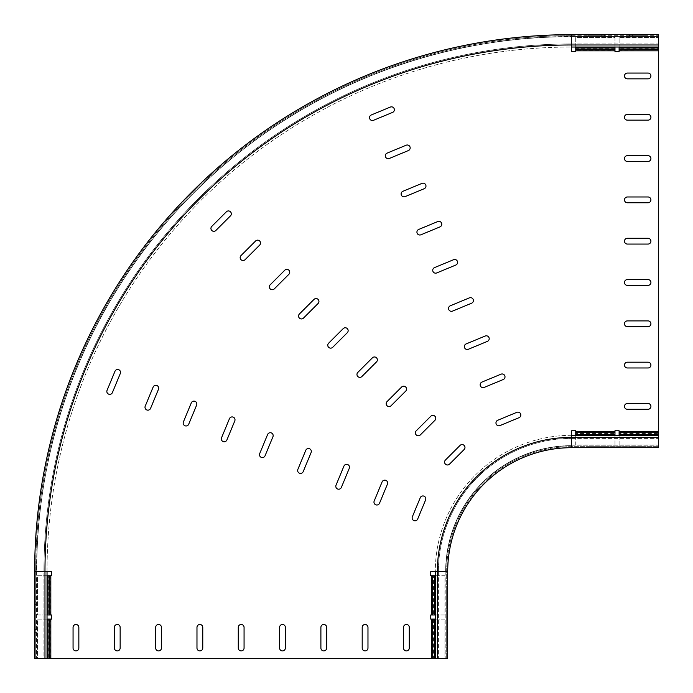 <?xml version="1.0" encoding="UTF-8"?>
<svg xmlns="http://www.w3.org/2000/svg" width="693" height="693" viewBox="0 0 693 693"><rect width="100%" height="100%" fill="white"/><g stroke="black" fill="none" stroke-linecap="round" stroke-linejoin="round"><path stroke-width="0.52" stroke-dasharray="3.46 2.6" d="M498.847 425.814A2.893 2.893 0 0 0 499.948 425.589L519.031 417.688A2.893 2.893 0 0 0 520.599 413.912A2.893 2.893 0 0 0 516.813 412.344L497.739 420.253A2.893 2.893 0 0 0 498.847 425.814M483.038 387.647A2.893 2.893 0 0 0 484.147 387.43L503.222 379.53A2.893 2.893 0 0 0 504.79 375.753A2.893 2.893 0 0 0 501.013 374.185L481.93 382.086A2.893 2.893 0 0 0 483.038 387.647M467.229 349.489A2.893 2.893 0 0 0 468.338 349.272L487.422 341.363A2.893 2.893 0 0 0 488.981 337.586A2.893 2.893 0 0 0 485.204 336.027L466.12 343.927A2.893 2.893 0 0 0 467.229 349.489M451.42 311.33A2.893 2.893 0 0 0 452.529 311.114L471.612 303.205A2.893 2.893 0 0 0 473.172 299.428A2.893 2.893 0 0 0 469.395 297.86L450.32 305.769A2.893 2.893 0 0 0 451.42 311.33M372.392 120.53A2.893 2.893 0 0 0 373.501 120.305L392.576 112.405A2.893 2.893 0 0 0 394.144 108.628A2.893 2.893 0 0 0 390.367 107.06L371.283 114.969A2.893 2.893 0 0 0 372.392 120.53M388.201 158.688A2.893 2.893 0 0 0 389.301 158.472L408.385 150.563A2.893 2.893 0 0 0 409.953 146.786A2.893 2.893 0 0 0 406.167 145.218L387.092 153.127A2.893 2.893 0 0 0 388.201 158.688M404.002 196.847A2.893 2.893 0 0 0 405.11 196.63L424.194 188.721A2.893 2.893 0 0 0 425.753 184.944A2.893 2.893 0 0 0 421.976 183.385L402.902 191.285A2.893 2.893 0 0 0 404.002 196.847M419.811 235.005A2.893 2.893 0 0 0 420.92 234.788L439.994 226.888A2.893 2.893 0 0 0 441.562 223.111A2.893 2.893 0 0 0 437.785 221.543L418.702 229.444A2.893 2.893 0 0 0 419.811 235.005M435.62 273.172A2.893 2.893 0 0 0 436.72 272.947L455.803 265.047A2.893 2.893 0 0 0 457.371 261.27A2.893 2.893 0 0 0 453.594 259.702L434.511 267.611A2.893 2.893 0 0 0 435.62 273.172M447.479 464.977A2.893 2.893 0 0 0 449.523 464.128L464.128 449.523A2.893 2.893 0 0 0 464.128 445.434A2.893 2.893 0 0 0 460.039 445.434L445.434 460.039A2.893 2.893 0 0 0 447.479 464.977M418.277 435.767A2.893 2.893 0 0 0 420.322 434.927L434.927 420.322A2.893 2.893 0 0 0 434.927 416.233A2.893 2.893 0 0 0 430.829 416.233L416.233 430.829A2.893 2.893 0 0 0 418.277 435.767M389.068 406.566A2.893 2.893 0 0 0 391.112 405.717L405.717 391.112A2.893 2.893 0 0 0 405.717 387.023A2.893 2.893 0 0 0 401.628 387.023L387.023 401.628A2.893 2.893 0 0 0 389.068 406.566M359.858 377.356A2.893 2.893 0 0 0 361.902 376.507L376.507 361.902A2.893 2.893 0 0 0 376.507 357.813A2.893 2.893 0 0 0 372.418 357.813L357.813 372.418A2.893 2.893 0 0 0 359.858 377.356M213.825 231.323A2.893 2.893 0 0 0 215.869 230.474L230.474 215.869A2.893 2.893 0 0 0 230.474 211.781A2.893 2.893 0 0 0 226.386 211.781L211.781 226.386A2.893 2.893 0 0 0 213.825 231.323M243.035 260.525A2.893 2.893 0 0 0 245.079 259.684L259.684 245.079A2.893 2.893 0 0 0 259.684 240.991A2.893 2.893 0 0 0 255.596 240.991L240.991 255.596A2.893 2.893 0 0 0 243.035 260.525M272.236 289.735A2.893 2.893 0 0 0 274.289 288.886L288.886 274.289A2.893 2.893 0 0 0 288.886 270.192A2.893 2.893 0 0 0 284.797 270.192L270.192 284.797A2.893 2.893 0 0 0 272.236 289.735M301.446 318.945A2.893 2.893 0 0 0 303.491 318.096L318.096 303.491A2.893 2.893 0 0 0 318.096 299.402A2.893 2.893 0 0 0 314.007 299.402L299.402 314.007A2.893 2.893 0 0 0 301.446 318.945M330.656 348.146A2.893 2.893 0 0 0 332.701 347.306L347.306 332.701A2.893 2.893 0 0 0 347.306 328.612A2.893 2.893 0 0 0 343.217 328.612L328.612 343.217A2.893 2.893 0 0 0 330.656 348.146M109.737 394.36A2.893 2.893 0 0 0 112.405 392.576L120.305 373.501A2.893 2.893 0 0 0 118.746 369.716A2.893 2.893 0 0 0 114.969 371.283L107.06 390.367A2.893 2.893 0 0 0 109.737 394.36M147.895 410.169A2.893 2.893 0 0 0 150.563 408.385L158.472 389.301A2.893 2.893 0 0 0 156.904 385.525A2.893 2.893 0 0 0 153.127 387.092L145.218 406.167A2.893 2.893 0 0 0 147.895 410.169M186.053 425.978A2.893 2.893 0 0 0 188.721 424.194L196.63 405.11A2.893 2.893 0 0 0 195.062 401.334A2.893 2.893 0 0 0 191.285 402.902L183.385 421.976A2.893 2.893 0 0 0 186.053 425.978M224.211 441.779A2.893 2.893 0 0 0 226.888 439.994L234.788 420.92A2.893 2.893 0 0 0 233.22 417.143A2.893 2.893 0 0 0 229.444 418.702L221.543 437.785A2.893 2.893 0 0 0 224.211 441.779M415.02 520.815A2.893 2.893 0 0 0 417.688 519.031L425.589 499.948A2.893 2.893 0 0 0 424.029 496.171A2.893 2.893 0 0 0 420.253 497.739L412.344 516.813A2.893 2.893 0 0 0 415.02 520.815M376.853 505.006A2.893 2.893 0 0 0 379.53 503.222L387.43 484.147A2.893 2.893 0 0 0 385.862 480.362A2.893 2.893 0 0 0 382.086 481.93L374.185 501.013A2.893 2.893 0 0 0 376.853 505.006M338.695 489.206A2.893 2.893 0 0 0 341.363 487.422L349.272 468.338A2.893 2.893 0 0 0 347.704 464.561A2.893 2.893 0 0 0 343.927 466.12L336.027 485.204A2.893 2.893 0 0 0 338.695 489.206M300.537 473.397A2.893 2.893 0 0 0 303.205 471.612L311.114 452.529A2.893 2.893 0 0 0 309.546 448.752A2.893 2.893 0 0 0 305.769 450.32L297.86 469.395A2.893 2.893 0 0 0 300.537 473.397M262.378 457.588A2.893 2.893 0 0 0 265.047 455.803L272.947 436.72A2.893 2.893 0 0 0 271.387 432.943A2.893 2.893 0 0 0 267.611 434.511L259.702 453.594A2.893 2.893 0 0 0 262.378 457.588M75.953 650.918A2.893 2.893 0 0 0 78.846 648.024L78.846 627.373A2.893 2.893 0 0 0 75.953 624.48A2.893 2.893 0 0 0 73.06 627.373L73.06 648.024A2.893 2.893 0 0 0 75.953 650.918M117.256 650.918A2.893 2.893 0 0 0 120.149 648.024L120.149 627.373A2.893 2.893 0 0 0 117.256 624.48A2.893 2.893 0 0 0 114.371 627.373L114.371 648.024A2.893 2.893 0 0 0 117.256 650.918M158.567 650.918A2.893 2.893 0 0 0 161.452 648.024L161.452 627.373A2.893 2.893 0 0 0 158.567 624.48A2.893 2.893 0 0 0 155.674 627.373L155.674 648.024A2.893 2.893 0 0 0 158.567 650.918M199.87 650.918A2.893 2.893 0 0 0 202.763 648.024L202.763 627.373A2.893 2.893 0 0 0 199.87 624.48A2.893 2.893 0 0 0 196.977 627.373L196.977 648.024A2.893 2.893 0 0 0 199.87 650.918M406.393 650.918A2.893 2.893 0 0 0 409.286 648.024L409.286 627.373A2.893 2.893 0 0 0 406.393 624.48A2.893 2.893 0 0 0 403.499 627.373L403.499 648.024A2.893 2.893 0 0 0 406.393 650.918M365.09 650.918A2.893 2.893 0 0 0 367.974 648.024L367.974 627.373A2.893 2.893 0 0 0 365.09 624.48A2.893 2.893 0 0 0 362.196 627.373L362.196 648.024A2.893 2.893 0 0 0 365.09 650.918M323.778 650.918A2.893 2.893 0 0 0 326.672 648.024L326.672 627.373A2.893 2.893 0 0 0 323.778 624.48A2.893 2.893 0 0 0 320.894 627.373L320.894 648.024A2.893 2.893 0 0 0 323.778 650.918M282.475 650.918A2.893 2.893 0 0 0 285.369 648.024L285.369 627.373A2.893 2.893 0 0 0 282.475 624.48A2.893 2.893 0 0 0 279.582 627.373L279.582 648.024A2.893 2.893 0 0 0 282.475 650.918M241.173 650.918A2.893 2.893 0 0 0 244.066 648.024L244.066 627.373A2.893 2.893 0 0 0 241.173 624.48A2.893 2.893 0 0 0 238.279 627.373L238.279 648.024A2.893 2.893 0 0 0 241.173 650.918M571.612 437.37A134.243 134.243 0 0 0 437.37 571.612L445.634 571.612A125.979 125.979 0 0 1 571.612 445.634L571.612 437.37L658.35 437.37L658.35 447.695L571.612 447.695A123.917 123.917 0 0 0 447.695 571.612L447.695 658.35L435.308 658.35L444.88 658.35L444.88 619.109L434.65 619.109L434.65 658.35L433.48 658.35L434.355 658.35M575.744 49.653L575.744 51.585L571.612 51.585L571.612 36.712A534.892 534.892 0 0 0 36.712 571.612A534.892 534.892 0 0 1 571.612 36.712L571.612 44.976L658.35 44.976L658.35 35.681L658.35 44.976M49.653 575.744L51.585 575.744L51.585 571.612L36.712 571.612L44.976 571.612A526.637 526.637 0 0 1 571.612 44.976M575.744 50.823L614.977 50.823L614.977 51.585L619.109 51.585L619.109 50.823L658.35 50.823L658.35 432.692M619.109 432.692L619.109 430.76L614.977 430.76L614.977 434.355M575.744 432.692L575.744 430.76L571.612 430.76L571.612 445.634A125.979 125.979 0 0 0 445.634 571.612L430.76 571.612L430.76 575.744L431.817 575.744L431.817 614.977L434.355 614.977M432.692 619.109L430.76 619.109L430.76 614.977L432.692 614.977M50.823 575.744L50.823 614.977L51.585 614.977L51.585 619.109L50.823 619.109L50.823 658.35L432.692 658.35M648.024 244.066L627.373 244.066A2.893 2.893 0 0 1 624.48 241.173A2.893 2.893 0 0 1 627.373 238.279L648.024 238.279A2.893 2.893 0 0 1 650.918 241.173A2.893 2.893 0 0 1 648.024 244.066M648.024 202.763L627.373 202.763A2.893 2.893 0 0 1 624.48 199.87A2.893 2.893 0 0 1 627.373 196.977L648.024 196.977A2.893 2.893 0 0 1 650.918 199.87A2.893 2.893 0 0 1 648.024 202.763M648.024 161.452L627.373 161.452A2.893 2.893 0 0 1 624.48 158.567A2.893 2.893 0 0 1 627.373 155.674L648.024 155.674A2.893 2.893 0 0 1 650.918 158.567A2.893 2.893 0 0 1 648.024 161.452M648.024 120.149L627.373 120.149A2.893 2.893 0 0 1 624.48 117.256A2.893 2.893 0 0 1 627.373 114.371L648.024 114.371A2.893 2.893 0 0 1 650.918 117.256A2.893 2.893 0 0 1 648.024 120.149M648.024 78.846L627.373 78.846A2.893 2.893 0 0 1 624.48 75.953A2.893 2.893 0 0 1 627.373 73.06L648.024 73.06A2.893 2.893 0 0 1 650.918 75.953A2.893 2.893 0 0 1 648.024 78.846M648.024 285.369L627.373 285.369A2.893 2.893 0 0 1 624.48 282.475A2.893 2.893 0 0 1 627.373 279.582L648.024 279.582A2.893 2.893 0 0 1 650.918 282.475A2.893 2.893 0 0 1 648.024 285.369M648.024 326.672L627.373 326.672A2.893 2.893 0 0 1 624.48 323.778A2.893 2.893 0 0 1 627.373 320.894L648.024 320.894A2.893 2.893 0 0 1 650.918 323.778A2.893 2.893 0 0 1 648.024 326.672M648.024 367.974L627.373 367.974A2.893 2.893 0 0 1 624.48 365.09A2.893 2.893 0 0 1 627.373 362.196L648.024 362.196A2.893 2.893 0 0 1 650.918 365.09A2.893 2.893 0 0 1 648.024 367.974M648.024 409.286L627.373 409.286A2.893 2.893 0 0 1 624.48 406.393A2.893 2.893 0 0 1 627.373 403.499L648.024 403.499A2.893 2.893 0 0 1 650.918 406.393A2.893 2.893 0 0 1 648.024 409.286M434.355 575.744L432.692 575.744M434.355 619.109L431.817 619.109L431.817 658.35L433.48 658.35L433.48 619.109L434.65 619.109M433.48 575.744L434.65 575.744L434.65 614.977L433.48 614.977L433.48 575.744M434.65 658.35L444.88 658.35L444.88 619.109L435.308 619.109M434.65 614.977L444.88 614.977L444.88 575.744L434.65 575.744M435.308 614.977L444.88 614.977L444.88 575.744L435.308 575.744M50.823 614.977L49.653 614.977M49.653 619.109L50.823 619.109M50.823 658.35L49.653 658.35M50.537 575.744L48.865 575.744L48.865 614.977L50.537 614.977L50.537 575.744M47.99 575.744L37.474 575.744L37.474 614.977L47.99 614.977M50.537 619.109L48.865 619.109L48.865 658.35L50.537 658.35L50.537 619.109M47.99 619.109L37.474 619.109L37.474 658.35L47.99 658.35M47.037 575.744L37.474 575.744L37.474 614.977L47.037 614.977M47.037 619.109L37.474 619.109L37.474 658.35L47.037 658.35L47.037 571.612A524.566 524.566 0 0 1 571.612 47.037L658.35 47.037L658.35 37.474L658.35 49.653M575.744 434.355L575.744 431.817L614.977 431.817L614.977 432.692M619.109 434.355L619.109 431.817L658.35 431.817L658.35 434.355M619.109 433.48L619.109 434.65L658.35 434.65L658.35 433.48L619.109 433.48M575.744 433.48L575.744 434.65L614.977 434.65L614.977 433.48L575.744 433.48M658.35 434.65L658.35 444.88L619.109 444.88L619.109 434.65M571.612 435.308A136.304 136.304 0 0 0 435.308 571.612A136.304 136.304 0 0 1 571.612 435.308L658.35 435.308L658.35 444.88L619.109 444.88L619.109 435.308M614.977 434.65L614.977 444.88L575.744 444.88L575.744 434.65M614.977 435.308L614.977 444.88L575.744 444.88L575.744 435.308M614.977 50.823L614.977 49.653M619.109 49.653L619.109 50.823M658.35 50.823L619.109 50.537L619.109 48.865L658.35 48.865L658.35 47.99M575.744 47.99L575.744 37.474L614.977 37.474L614.977 50.537L575.744 50.537L575.744 48.865L614.977 48.865L614.977 47.99M619.109 47.99L619.109 37.474L658.35 37.474L619.109 37.474L619.109 47.037M575.744 47.037L575.744 37.474L614.977 37.474L614.977 47.037M601.767 447.695L588.132 447.695L601.767 447.695L588.132 447.695L601.767 447.695L588.132 447.695L601.767 447.695L588.132 447.695L601.767 447.695L601.767 446.664L604.651 446.664L604.651 447.695L604.651 446.664L604.651 447.695L604.651 446.664L588.132 446.664L601.767 446.664L588.132 446.664L601.767 446.664L588.132 446.664L601.767 446.664L601.767 447.695M643.069 447.695L629.435 447.695L643.069 447.695L629.435 447.695L643.069 447.695L629.435 447.695L643.069 447.695L629.435 447.695L643.069 447.695L643.069 446.664L645.963 446.664L645.963 447.695L645.963 446.664L645.963 447.695L645.963 446.664L629.435 446.664L643.069 446.664L629.435 446.664L643.069 446.664L629.435 446.664L643.069 446.664L643.069 447.695M447.695 588.132L447.695 604.651L447.695 588.132L447.695 604.651L447.695 588.132L447.695 604.651L447.695 588.132L447.695 604.651L447.695 588.132L446.664 588.132L446.664 591.025L446.664 588.132L447.695 588.132L446.664 588.132L446.664 604.651L446.664 588.132L446.664 604.651L446.664 588.132L447.695 588.132M447.695 629.435L447.695 645.963L447.695 629.435L447.695 645.963L447.695 629.435L447.695 645.963L447.695 629.435L447.695 645.963L447.695 629.435L446.664 629.435L446.664 632.328L446.664 629.435L447.695 629.435L446.664 629.435L446.664 645.963L446.664 629.435L446.664 645.963L446.664 629.435L447.695 629.435M446.664 588.132L446.664 604.651L446.664 588.132M446.664 629.435L446.664 645.963L446.664 629.435M438.4 571.612L438.4 658.35L438.4 571.612A133.203 133.203 0 0 1 571.612 438.4A133.203 133.203 0 0 0 438.4 571.612L446.664 571.612A124.948 124.948 0 0 1 571.612 446.664L658.35 446.664L571.612 446.664L571.612 445.842L658.35 445.842L658.35 437.37M632.328 446.664L629.435 446.664L632.328 446.664L632.328 447.695L632.328 446.664M591.025 446.664L588.132 446.664L591.025 446.664L591.025 447.695L591.025 446.664M571.612 438.4L658.35 438.4L571.612 438.4L571.612 446.664A124.948 124.948 0 0 0 446.664 571.612L446.664 658.35L446.664 571.612L445.842 571.612A125.771 125.771 0 0 1 571.612 445.842L571.612 447.695A123.917 123.917 0 0 0 447.695 571.612L445.842 571.612A125.771 125.771 0 0 1 571.612 445.842L658.35 445.842L658.35 435.308M435.308 571.612L435.308 658.35M446.664 601.767L446.664 591.025L446.664 601.767L447.695 601.767L446.664 601.767M446.664 643.069L446.664 632.328L446.664 643.069L447.695 643.069L446.664 643.069M437.37 571.612L437.37 658.35M632.328 34.65L645.963 34.65L632.328 34.65L645.963 34.65L632.328 34.65L645.963 34.65L632.328 34.65L645.963 34.65L632.328 34.65L632.328 35.681L629.435 35.681L629.435 34.65L629.435 35.681L629.435 34.65L629.435 35.681L645.963 35.681L632.328 35.681L645.963 35.681L632.328 35.681L645.963 35.681L632.328 35.681L645.963 35.681L632.328 35.681L632.328 34.65M591.025 34.65L604.651 34.65L591.025 34.65L604.651 34.65L591.025 34.65L604.651 34.65L591.025 34.65L604.651 34.65L591.025 34.65L591.025 35.681L588.132 35.681L588.132 34.65L588.132 35.681L588.132 34.65L588.132 35.681L604.651 35.681L591.025 35.681L604.651 35.681L591.025 35.681L604.651 35.681L591.025 35.681L604.651 35.681L591.025 35.681L591.025 34.65M34.65 645.963L34.65 629.435L34.65 645.963L34.65 643.069L34.65 645.963L35.681 645.963L35.681 643.069L35.681 645.963L34.65 645.963L35.681 645.963L35.681 629.435L35.681 645.963L35.681 629.435L35.681 645.963L34.65 645.963L34.65 629.435L34.65 643.069L35.681 643.069L35.681 629.435L35.681 645.963L35.681 629.435L35.681 643.069L34.65 643.069M35.681 604.651L34.65 604.651L34.65 588.132L34.65 604.651L34.65 601.767L34.65 604.651L35.681 604.651L35.681 588.132L35.681 604.651L34.65 604.651L35.681 604.651L35.681 588.132L35.681 604.651M571.612 34.65L571.612 36.512A535.1 535.1 0 0 0 36.512 571.612L34.65 571.612A536.962 536.962 0 0 1 571.612 34.65L658.35 34.65L658.35 47.037M34.65 658.35L43.945 658.35L43.945 571.612L35.681 571.612L35.681 658.35L35.681 571.612A535.932 535.932 0 0 1 571.612 35.681L571.612 36.512L658.35 36.512L571.612 36.512A535.1 535.1 0 0 0 36.512 571.612L35.681 571.612A535.932 535.932 0 0 1 571.612 35.681L658.35 35.681L571.612 35.681L571.612 43.945L658.35 43.945L571.612 43.945A527.668 527.668 0 0 0 43.945 571.612A527.668 527.668 0 0 1 571.612 43.945A527.668 527.668 0 0 0 43.945 571.612L43.945 658.35L44.976 658.35L36.512 658.35L47.037 658.35M47.037 571.612A524.566 524.566 0 0 1 571.612 47.037M34.65 629.435L34.65 632.328L34.65 629.435L34.65 632.328L34.65 629.435L35.681 629.435L34.65 629.435M34.65 601.767L35.681 601.767L34.65 601.767L35.681 601.767L34.65 601.767L35.681 601.767L34.65 601.767L35.681 601.767L34.65 601.767L34.65 588.132L35.681 588.132L34.65 588.132L35.681 588.132L35.681 601.767L35.681 588.132L34.65 588.132L34.65 604.651M44.976 571.612L44.976 658.35M619.109 431.522L658.35 431.522M575.744 431.522L614.977 431.522M431.522 575.744L431.522 614.977M431.522 619.109L431.522 658.35M47.696 575.744L47.696 614.977M47.696 619.109L47.696 658.35M575.744 47.696L614.977 47.696M619.109 47.696L658.35 47.696M446.664 591.025L447.695 591.025L446.664 591.025M446.664 632.328L447.695 632.328L446.664 632.328M446.664 571.612A124.948 124.948 0 0 1 571.612 446.664M445.842 571.612L445.842 658.35L445.842 571.612M35.681 571.612A535.932 535.932 0 0 1 571.612 35.681M36.512 571.612L36.512 658.35L36.512 571.612M35.681 632.328L34.65 632.328L35.681 632.328M35.681 591.025L34.65 591.025L35.681 591.025M643.069 35.681L643.069 34.65L643.069 35.681M601.767 35.681L601.767 34.65L601.767 35.681M446.664 645.963L447.695 645.963L446.664 645.963M446.664 604.651L447.695 604.651L446.664 604.651M629.435 446.664L629.435 447.695L629.435 446.664M588.132 446.664L588.132 447.695L588.132 446.664M645.963 35.681L645.963 34.65L645.963 35.681M604.651 35.681L604.651 34.65L604.651 35.681"/><path stroke-width="1.04" d="M498.847 425.814A2.893 2.893 0 0 0 499.948 425.589L519.031 417.688A2.893 2.893 0 0 0 520.599 413.912A2.893 2.893 0 0 0 516.813 412.344L497.739 420.253A2.893 2.893 0 0 0 498.847 425.814M483.038 387.647A2.893 2.893 0 0 0 484.147 387.43L503.222 379.53A2.893 2.893 0 0 0 504.79 375.753A2.893 2.893 0 0 0 501.013 374.185L481.93 382.086A2.893 2.893 0 0 0 483.038 387.647M467.229 349.489A2.893 2.893 0 0 0 468.338 349.272L487.422 341.363A2.893 2.893 0 0 0 488.981 337.586A2.893 2.893 0 0 0 485.204 336.027L466.12 343.927A2.893 2.893 0 0 0 467.229 349.489M451.42 311.33A2.893 2.893 0 0 0 452.529 311.114L471.612 303.205A2.893 2.893 0 0 0 473.172 299.428A2.893 2.893 0 0 0 469.395 297.86L450.32 305.769A2.893 2.893 0 0 0 451.42 311.33M372.392 120.53A2.893 2.893 0 0 0 373.501 120.305L392.576 112.405A2.893 2.893 0 0 0 394.144 108.628A2.893 2.893 0 0 0 390.367 107.06L371.283 114.969A2.893 2.893 0 0 0 372.392 120.53M388.201 158.688A2.893 2.893 0 0 0 389.301 158.472L408.385 150.563A2.893 2.893 0 0 0 409.953 146.786A2.893 2.893 0 0 0 406.167 145.218L387.092 153.127A2.893 2.893 0 0 0 388.201 158.688M404.002 196.847A2.893 2.893 0 0 0 405.11 196.63L424.194 188.721A2.893 2.893 0 0 0 425.753 184.944A2.893 2.893 0 0 0 421.976 183.385L402.902 191.285A2.893 2.893 0 0 0 404.002 196.847M419.811 235.005A2.893 2.893 0 0 0 420.92 234.788L439.994 226.888A2.893 2.893 0 0 0 441.562 223.111A2.893 2.893 0 0 0 437.785 221.543L418.702 229.444A2.893 2.893 0 0 0 419.811 235.005M435.62 273.172A2.893 2.893 0 0 0 436.72 272.947L455.803 265.047A2.893 2.893 0 0 0 457.371 261.27A2.893 2.893 0 0 0 453.594 259.702L434.511 267.611A2.893 2.893 0 0 0 435.62 273.172M447.479 464.977A2.893 2.893 0 0 0 449.523 464.128L464.128 449.523A2.893 2.893 0 0 0 464.128 445.434A2.893 2.893 0 0 0 460.039 445.434L445.434 460.039A2.893 2.893 0 0 0 447.479 464.977M418.277 435.767A2.893 2.893 0 0 0 420.322 434.927L434.927 420.322A2.893 2.893 0 0 0 434.927 416.233A2.893 2.893 0 0 0 430.829 416.233L416.233 430.829A2.893 2.893 0 0 0 418.277 435.767M389.068 406.566A2.893 2.893 0 0 0 391.112 405.717L405.717 391.112A2.893 2.893 0 0 0 405.717 387.023A2.893 2.893 0 0 0 401.628 387.023L387.023 401.628A2.893 2.893 0 0 0 389.068 406.566M359.858 377.356A2.893 2.893 0 0 0 361.902 376.507L376.507 361.902A2.893 2.893 0 0 0 376.507 357.813A2.893 2.893 0 0 0 372.418 357.813L357.813 372.418A2.893 2.893 0 0 0 359.858 377.356M213.825 231.323A2.893 2.893 0 0 0 215.869 230.474L230.474 215.869A2.893 2.893 0 0 0 230.474 211.781A2.893 2.893 0 0 0 226.386 211.781L211.781 226.386A2.893 2.893 0 0 0 213.825 231.323M243.035 260.525A2.893 2.893 0 0 0 245.079 259.684L259.684 245.079A2.893 2.893 0 0 0 259.684 240.991A2.893 2.893 0 0 0 255.596 240.991L240.991 255.596A2.893 2.893 0 0 0 243.035 260.525M272.236 289.735A2.893 2.893 0 0 0 274.289 288.886L288.886 274.289A2.893 2.893 0 0 0 288.886 270.192A2.893 2.893 0 0 0 284.797 270.192L270.192 284.797A2.893 2.893 0 0 0 272.236 289.735M301.446 318.945A2.893 2.893 0 0 0 303.491 318.096L318.096 303.491A2.893 2.893 0 0 0 318.096 299.402A2.893 2.893 0 0 0 314.007 299.402L299.402 314.007A2.893 2.893 0 0 0 301.446 318.945M330.656 348.146A2.893 2.893 0 0 0 332.701 347.306L347.306 332.701A2.893 2.893 0 0 0 347.306 328.612A2.893 2.893 0 0 0 343.217 328.612L328.612 343.217A2.893 2.893 0 0 0 330.656 348.146M109.737 394.36A2.893 2.893 0 0 0 112.405 392.576L120.305 373.501A2.893 2.893 0 0 0 118.746 369.716A2.893 2.893 0 0 0 114.969 371.283L107.06 390.367A2.893 2.893 0 0 0 109.737 394.36M147.895 410.169A2.893 2.893 0 0 0 150.563 408.385L158.472 389.301A2.893 2.893 0 0 0 156.904 385.525A2.893 2.893 0 0 0 153.127 387.092L145.218 406.167A2.893 2.893 0 0 0 147.895 410.169M186.053 425.978A2.893 2.893 0 0 0 188.721 424.194L196.63 405.11A2.893 2.893 0 0 0 195.062 401.334A2.893 2.893 0 0 0 191.285 402.902L183.385 421.976A2.893 2.893 0 0 0 186.053 425.978M224.211 441.779A2.893 2.893 0 0 0 226.888 439.994L234.788 420.92A2.893 2.893 0 0 0 233.22 417.143A2.893 2.893 0 0 0 229.444 418.702L221.543 437.785A2.893 2.893 0 0 0 224.211 441.779M415.02 520.815A2.893 2.893 0 0 0 417.688 519.031L425.589 499.948A2.893 2.893 0 0 0 424.029 496.171A2.893 2.893 0 0 0 420.253 497.739L412.344 516.813A2.893 2.893 0 0 0 415.02 520.815M376.853 505.006A2.893 2.893 0 0 0 379.53 503.222L387.43 484.147A2.893 2.893 0 0 0 385.862 480.362A2.893 2.893 0 0 0 382.086 481.93L374.185 501.013A2.893 2.893 0 0 0 376.853 505.006M338.695 489.206A2.893 2.893 0 0 0 341.363 487.422L349.272 468.338A2.893 2.893 0 0 0 347.704 464.561A2.893 2.893 0 0 0 343.927 466.12L336.027 485.204A2.893 2.893 0 0 0 338.695 489.206M300.537 473.397A2.893 2.893 0 0 0 303.205 471.612L311.114 452.529A2.893 2.893 0 0 0 309.546 448.752A2.893 2.893 0 0 0 305.769 450.32L297.86 469.395A2.893 2.893 0 0 0 300.537 473.397M262.378 457.588A2.893 2.893 0 0 0 265.047 455.803L272.947 436.72A2.893 2.893 0 0 0 271.387 432.943A2.893 2.893 0 0 0 267.611 434.511L259.702 453.594A2.893 2.893 0 0 0 262.378 457.588M75.953 650.918A2.893 2.893 0 0 0 78.846 648.024L78.846 627.373A2.893 2.893 0 0 0 75.953 624.48A2.893 2.893 0 0 0 73.06 627.373L73.06 648.024A2.893 2.893 0 0 0 75.953 650.918M117.256 650.918A2.893 2.893 0 0 0 120.149 648.024L120.149 627.373A2.893 2.893 0 0 0 117.256 624.48A2.893 2.893 0 0 0 114.371 627.373L114.371 648.024A2.893 2.893 0 0 0 117.256 650.918M158.567 650.918A2.893 2.893 0 0 0 161.452 648.024L161.452 627.373A2.893 2.893 0 0 0 158.567 624.48A2.893 2.893 0 0 0 155.674 627.373L155.674 648.024A2.893 2.893 0 0 0 158.567 650.918M199.87 650.918A2.893 2.893 0 0 0 202.763 648.024L202.763 627.373A2.893 2.893 0 0 0 199.87 624.48A2.893 2.893 0 0 0 196.977 627.373L196.977 648.024A2.893 2.893 0 0 0 199.87 650.918M406.393 650.918A2.893 2.893 0 0 0 409.286 648.024L409.286 627.373A2.893 2.893 0 0 0 406.393 624.48A2.893 2.893 0 0 0 403.499 627.373L403.499 648.024A2.893 2.893 0 0 0 406.393 650.918M365.09 650.918A2.893 2.893 0 0 0 367.974 648.024L367.974 627.373A2.893 2.893 0 0 0 365.09 624.48A2.893 2.893 0 0 0 362.196 627.373L362.196 648.024A2.893 2.893 0 0 0 365.09 650.918M323.778 650.918A2.893 2.893 0 0 0 326.672 648.024L326.672 627.373A2.893 2.893 0 0 0 323.778 624.48A2.893 2.893 0 0 0 320.894 627.373L320.894 648.024A2.893 2.893 0 0 0 323.778 650.918M282.475 650.918A2.893 2.893 0 0 0 285.369 648.024L285.369 627.373A2.893 2.893 0 0 0 282.475 624.48A2.893 2.893 0 0 0 279.582 627.373L279.582 648.024A2.893 2.893 0 0 0 282.475 650.918M241.173 650.918A2.893 2.893 0 0 0 244.066 648.024L244.066 627.373A2.893 2.893 0 0 0 241.173 624.48A2.893 2.893 0 0 0 238.279 627.373L238.279 648.024A2.893 2.893 0 0 0 241.173 650.918M648.024 362.196A2.893 2.893 0 0 1 650.918 365.09A2.893 2.893 0 0 1 648.024 367.974L627.373 367.974A2.893 2.893 0 0 1 624.48 365.09A2.893 2.893 0 0 1 627.373 362.196L648.024 362.196M648.024 279.582A2.893 2.893 0 0 1 650.918 282.475A2.893 2.893 0 0 1 648.024 285.369L627.373 285.369A2.893 2.893 0 0 1 624.48 282.475A2.893 2.893 0 0 1 627.373 279.582L648.024 279.582M648.024 114.371A2.893 2.893 0 0 1 650.918 117.256A2.893 2.893 0 0 1 648.024 120.149L627.373 120.149A2.893 2.893 0 0 1 624.48 117.256A2.893 2.893 0 0 1 627.373 114.371L648.024 114.371M648.024 196.977A2.893 2.893 0 0 1 650.918 199.87A2.893 2.893 0 0 1 648.024 202.763L627.373 202.763A2.893 2.893 0 0 1 624.48 199.87A2.893 2.893 0 0 1 627.373 196.977L648.024 196.977M575.744 47.037L575.744 51.585L571.612 51.585L571.612 44.976A526.637 526.637 0 0 0 44.976 571.612L51.585 571.612L51.585 575.744L50.823 575.744L50.823 614.977L51.585 614.977L51.585 619.109L50.823 619.109L50.823 658.35L435.308 658.35L435.308 571.612M435.308 619.109L430.76 619.109L430.76 614.977L435.308 614.977M435.308 575.744L430.76 575.744L430.76 571.612L437.37 571.612A134.243 134.243 0 0 1 571.612 437.37L658.35 437.37L658.35 34.65L571.612 34.65A536.962 536.962 0 0 0 34.65 571.612L34.65 601.767M575.744 435.308L575.744 430.76L571.612 430.76L571.612 447.695L658.35 447.695L658.35 437.37M619.109 435.308L619.109 430.76L614.977 430.76L614.977 435.308M575.744 50.823L614.977 50.823L614.977 51.585L619.109 51.585L619.109 50.823L658.35 50.823M648.024 238.279A2.893 2.893 0 0 1 650.918 241.173A2.893 2.893 0 0 1 648.024 244.066L627.373 244.066A2.893 2.893 0 0 1 624.48 241.173A2.893 2.893 0 0 1 627.373 238.279L648.024 238.279M648.024 155.674A2.893 2.893 0 0 1 650.918 158.567A2.893 2.893 0 0 1 648.024 161.452L627.373 161.452A2.893 2.893 0 0 1 624.48 158.567A2.893 2.893 0 0 1 627.373 155.674L648.024 155.674M648.024 73.06A2.893 2.893 0 0 1 650.918 75.953A2.893 2.893 0 0 1 648.024 78.846L627.373 78.846A2.893 2.893 0 0 1 624.48 75.953A2.893 2.893 0 0 1 627.373 73.06L648.024 73.06M648.024 320.894A2.893 2.893 0 0 1 650.918 323.778A2.893 2.893 0 0 1 648.024 326.672L627.373 326.672A2.893 2.893 0 0 1 624.48 323.778A2.893 2.893 0 0 1 627.373 320.894L648.024 320.894M648.024 403.499A2.893 2.893 0 0 1 650.918 406.393A2.893 2.893 0 0 1 648.024 409.286L627.373 409.286A2.893 2.893 0 0 1 624.48 406.393A2.893 2.893 0 0 1 627.373 403.499L648.024 403.499M47.037 575.744L50.823 575.744M50.823 614.977L47.037 614.977M47.037 619.109L50.823 619.109M50.823 658.35L34.65 658.35L34.65 645.963M614.977 50.823L614.977 47.037M619.109 47.037L619.109 50.823M571.612 435.308L658.35 435.308M447.695 571.612L437.37 571.612L437.37 658.35L447.695 658.35L447.695 571.612A123.917 123.917 0 0 1 571.612 447.695M437.37 658.35L435.308 658.35M44.976 658.35L44.976 571.612L34.65 571.612A536.962 536.962 0 0 1 571.612 34.65L571.612 44.976L658.35 44.976M571.612 47.037L658.35 47.037M47.037 571.612L47.037 658.35M34.65 604.651L34.65 643.069M34.65 571.612L34.65 658.35M431.522 619.109L431.522 658.35M431.522 575.744L431.522 614.977M575.744 431.522L614.977 431.522M619.109 431.522L658.35 431.522M434.355 575.744L434.355 614.977M432.692 575.744L432.692 614.977M432.692 619.109L432.692 658.35M434.355 619.109L434.355 658.35M434.65 619.109L434.65 658.35M434.65 575.744L434.65 614.977M49.653 575.744L49.653 614.977M49.653 619.109L49.653 658.35M47.99 575.744L47.99 614.977M47.99 619.109L47.99 658.35M47.696 575.744L47.696 614.977M47.696 619.109L47.696 658.35M575.744 434.355L614.977 434.355M575.744 432.692L614.977 432.692M619.109 432.692L658.35 432.692M619.109 434.355L658.35 434.355M619.109 434.65L658.35 434.65M575.744 434.65L614.977 434.65M575.744 49.653L614.977 49.653M619.109 49.653L658.35 49.653M575.744 47.99L614.977 47.99M619.109 47.99L658.35 47.99M575.744 47.696L614.977 47.696M619.109 47.696L658.35 47.696M437.37 571.612A134.243 134.243 0 0 1 571.612 437.37"/></g></svg>
